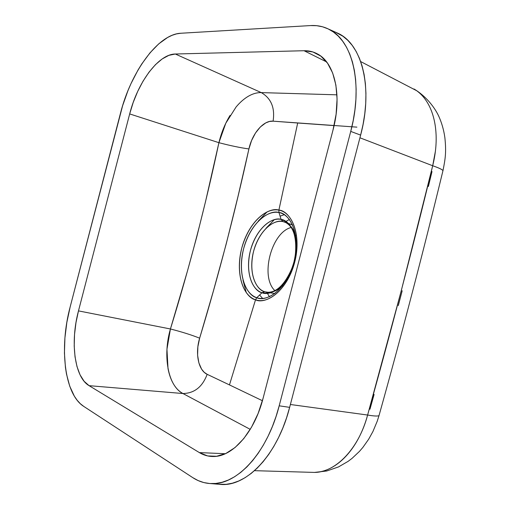 <?xml version="1.0" encoding="UTF-8"?>
<svg xmlns="http://www.w3.org/2000/svg" width="510" height="510" viewBox="0 0 510 510"><rect width="100%" height="100%" fill="white"/><g stroke="black" fill="none" stroke-linecap="round" stroke-linejoin="round"><path stroke-width="0.76" d="M261.292 92.61C271.18 98.347 275.113 107.865 273.092 121.17C275.113 107.865 271.18 98.347 261.292 92.61L175.319 54.009L261.292 92.61L336.951 94.828L261.292 92.61C257.097 92.489 252.833 93.674 248.498 96.167C244.175 98.672 240.038 102.274 236.092 106.979L225.79 123.241L218.911 142.685C230.463 145.707 240.465 147.792 248.918 148.939C234.957 212.676 218.529 275.757 199.646 338.181C194.973 353.347 198.345 370.4 207.162 374.314L229.462 384.91L207.162 374.314L204.147 372.249L201.616 369.17L198.887 362.935L197.606 355.26L197.867 346.774L199.646 338.181L213.333 291.191L226.185 244.067L237.947 196.662L248.918 148.939L251.577 140.518L255.491 133.002L260.349 126.958L265.761 122.891L269.471 121.469L273.092 121.17L297.693 123.006L278.881 210.12C264.505 207.264 247.618 225.222 241.734 248.204C235.658 271.135 241.619 295.137 255.523 299.778L229.462 384.91L262.427 400.72L229.462 384.91L255.523 299.778C269.325 304.789 288.233 287.385 294.672 262.242C301.321 237.163 293.346 212.613 278.881 210.12C270.976 207.054 250.55 216.89 241.734 248.204C234.154 279.843 247.146 298.528 255.523 299.778L256.785 297.7C248.816 296.539 236.41 278.811 243.621 248.695C252.016 218.898 271.467 209.604 278.97 212.549L278.881 210.12L297.693 123.006L334.088 125.6M274.871 293.543L266.838 292.236C270.918 293.371 276.216 291.172 282.738 285.638C277.414 290.706 272.117 292.906 266.838 292.236L264.735 291.758C258.111 290.878 247.63 276.299 253.591 251.302C260.578 226.574 276.815 219.07 283.012 221.595L281.087 219.415C274.629 216.801 257.728 224.687 250.442 250.48C244.22 276.56 255.089 291.796 261.987 292.727L264.735 291.758L268.317 292.338L264.735 291.758C253.699 288.277 248.791 269.414 253.591 251.302C258.238 233.147 271.702 219.147 283.012 221.595L284.911 222.15C289.852 224.119 293.435 228.607 295.641 235.626C292.6 227.613 289.023 223.119 284.911 222.15C293.428 226.083 296.916 237.093 295.379 255.191M291.975 268.387C284.567 284.962 276.19 292.912 266.838 292.236L264.735 291.758L261.987 292.727C274.233 295.016 284.389 286.461 292.447 267.042C283.375 291.503 267.642 295.57 261.987 292.727L256.785 297.7L261.987 292.727C250.506 289.074 245.437 269.382 250.442 250.48C255.287 231.54 269.305 216.903 281.087 219.415L278.97 212.549C292.702 214.971 300.237 238.278 293.938 262.044C287.838 285.861 269.917 302.404 256.785 297.7C243.55 293.339 237.838 270.523 243.621 248.695C249.218 226.822 265.315 209.782 278.97 212.549L281.087 219.415L283.012 221.595L292.581 224.904M295.143 256.594C297.483 235.843 292.797 223.45 281.087 219.415C287.372 219.772 299.019 230.96 295.143 256.594M292.644 225.044L286.276 222.762L292.644 225.044M262.663 298.458L259.596 295.009L262.663 298.458M280.079 216.151L284.274 214.691L280.079 216.151M289.393 219.466L284.79 222.105L289.393 219.466M266.698 292.217L269.452 296.756L266.698 292.217M83.704 406.374C64.33 394.134 59.185 347.648 70.15 306.95L120.494 113.201C130.751 72.261 157.864 34.259 180.712 33.258L310.59 25.57C316.984 25.188 322.989 26.367 328.606 29.115C352.486 39.844 363.49 84.08 350.727 131.408L360.634 135.105C373.301 88.147 362.113 44.14 338.079 33.341L335.44 32.162L342.937 36.248L347.826 40.354L352.244 45.422L356.133 51.421L359.435 58.306L362.106 66.007L364.102 74.454L365.383 83.557L365.931 93.215L365.734 103.326L364.771 113.755L363.069 124.395L360.634 135.105L350.727 131.408L279.187 405.813L289.642 407.356L360.634 135.105L289.642 407.356L279.187 405.813C267.329 452.848 236.665 485.654 210.84 483.595C204.389 483.282 198.39 481.306 192.825 477.672L83.704 406.374L192.825 477.672L198.18 480.598L203.828 482.568L209.718 483.525L215.8 483.448L222.009 482.301L228.282 480.076L234.555 476.78L240.752 472.413L246.802 467.013L252.635 460.619L258.175 453.301L263.351 445.122L268.101 436.178L272.359 426.57L276.069 416.409L279.187 405.813L350.727 131.408L353.188 120.621L354.915 109.905L355.903 99.393L356.133 89.218L355.617 79.503L354.367 70.342L352.41 61.857L349.777 54.117L346.513 47.207L342.656 41.195L338.277 36.114L333.425 32.009L328.166 28.904L322.562 26.794L316.684 25.691L310.59 25.57L180.712 33.258L176.441 33.902L172.055 35.317L167.612 37.479L158.686 43.905L149.991 52.842L141.799 63.909L137.974 70.119L131.013 83.589L127.921 90.748L122.649 105.615L70.15 306.95L66.848 322.377L64.917 337.92L64.432 353.092L65.433 367.398L66.498 374.079L69.723 386.166L74.358 396.181L77.176 400.273L80.299 403.684L83.704 406.374M218.21 484.219L221.174 484.468C247.172 486.54 277.886 454.015 289.642 407.356L286.543 417.862L282.852 427.947L278.6 437.478L273.857 446.352L268.681 454.461L263.135 461.716L257.295 468.053L251.226 473.407L245.01 477.73L238.712 481L232.407 483.2L226.166 484.328L218.21 484.219M275.209 290.917C259.628 277.268 271.365 231.769 291.605 227.364C271.365 231.769 259.628 277.268 275.209 290.917M435.412 151.158L432.69 165.75C412.45 249.294 390.756 332.392 367.614 415.038C373.951 416.115 377.751 416.313 379.026 415.631C377.751 416.313 373.951 416.115 367.614 415.038C358.842 448.59 335.612 472.464 314.472 472.419L317.08 472.254C324.086 471.489 330.856 468.703 337.41 463.89C344.084 458.949 350.064 452.262 355.349 443.821C360.564 435.438 364.65 425.844 367.614 415.038L290.388 404.5L367.614 415.038L401.262 290.738L432.69 165.75L359.933 137.789L432.69 165.75C435.387 154.874 436.515 144.496 436.082 134.614C435.61 124.612 433.678 115.789 430.281 108.145C426.934 100.687 422.395 94.879 416.676 90.716L360.678 61.57M374.104 394.44L369.954 409.23M402.186 290.757L398.291 305.598M432.002 171.538L428.387 186.494M432.69 165.75C438.766 167.86 442.195 169.486 442.992 170.633C442.195 169.486 438.766 167.86 432.69 165.75M78.483 310.89L170.429 328.975L166.955 349.248L168.007 368.513C169.148 374.557 170.99 379.746 173.534 384.062C176.09 388.397 179.233 391.546 182.95 393.529L89.084 385.668C74.377 377.17 70.087 342.012 78.483 310.89L129.674 113.928C137.509 82.614 158.361 54.079 175.319 54.009L304.036 50.726C308.996 50.598 313.599 51.739 317.851 54.143C334.987 63.227 342.223 95.778 333.017 130.012L263.109 398.208C254.522 432.219 232.694 456.775 213.505 456.501C208.462 456.558 203.751 455.258 199.359 452.593L89.084 385.668L182.95 393.529L250.244 429.363L182.95 393.529C167.86 386.038 162.601 355.629 170.429 328.975L78.483 310.89L129.674 113.928L218.911 142.685L129.674 113.928L133.212 102.421L137.719 91.379L143.042 81.173L149.022 72.146L155.467 64.642L162.161 58.962L168.861 55.354L175.319 54.009L304.036 50.726L326.604 61.927L304.036 50.726L312.898 51.956L320.86 56.145L327.554 63.221L332.654 72.981L335.892 85.081L337.078 99.036L336.109 114.24L333.017 130.012L263.109 398.208L258.124 413.444L251.564 427.119L243.748 438.645L235.053 447.531L225.873 453.46L216.61 456.265L207.659 455.934L199.359 452.593L225.292 453.721L199.359 452.593L89.084 385.668L84.118 381.289L80.044 374.818L76.991 366.556L75.027 356.828L74.205 346.016L74.53 334.49L75.977 322.651L78.483 310.89M356.898 127.137L273.092 121.17C263.542 120.201 252.259 133.327 248.918 148.939C240.465 147.792 230.463 145.707 218.911 142.685L205.568 201.418L196.879 236.417L187.399 271.218L170.429 328.975C189.401 267.629 205.562 205.53 218.911 142.685C221.327 132.715 225.037 123.624 230.061 115.407M199.646 338.181C191.728 335.006 181.987 331.94 170.429 328.975C181.987 331.94 191.728 335.006 199.646 338.181M207.162 374.314C202.444 386.899 194.374 393.299 182.95 393.529C194.374 393.299 202.444 386.899 207.162 374.314M266.01 228.276L274.361 219.644M267.221 211.765L258.232 221.136M242.989 280.219L246.324 292.772M256.785 297.7L255.523 299.778C262.803 304.049 284.784 296.335 294.672 262.242C302.691 227.658 287.308 210.012 278.881 210.12L278.97 212.549C286.977 212.479 301.544 229.27 293.938 262.044C284.58 294.353 263.721 301.729 256.785 297.7M338.079 33.341L328.606 29.115M221.174 484.468L210.84 483.595M413.986 88.976C424.753 95.351 433.704 105.768 438.472 115.598C441.641 122.432 443.776 129.795 444.879 137.687C446.339 151.891 445.472 158.196 442.98 170.608C423.07 252.724 401.74 334.407 379 415.65L377.253 421.158L372.931 431.517L368.666 439.218L362.859 447.436L359.422 451.42L352.072 458.356L348.12 461.352L338.512 466.924L326.725 470.998L314.472 472.419L254.496 470.673"/></g></svg>

